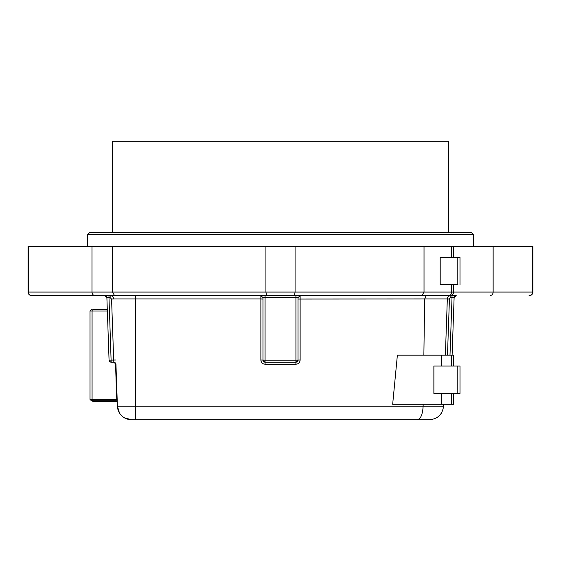 <?xml version="1.0" encoding="UTF-8"?>
<svg xmlns="http://www.w3.org/2000/svg" width="561" height="561" viewBox="0 0 561 561"><rect width="100%" height="100%" fill="white"/><g stroke="black" fill="none" stroke-linecap="round" stroke-linejoin="round"><path stroke-width="0.84" d="M446.507 295.577L31.556 295.577C29.424 295.367 28.26 294.202 28.05 292.071L28.471 292.071L28.471 246.489L28.05 246.489L28.05 292.071M94.991 295.577C93.168 295.381 92.165 294.209 91.976 292.071L28.471 292.071C28.688 294.209 29.845 295.381 31.942 295.577L77.839 295.577M88.358 295.577L104.795 295.577M111.169 362.196L111.155 362.196A2.104 2.104 0 0 0 111.169 362.196L108.988 297.681L106.885 297.611L109.065 360.162L109.683 360.141L109.065 360.162A2.104 2.104 0 0 0 109.718 361.614L109.065 360.162L109.395 361.221L111.155 362.196L113.841 362.196C114.991 362.357 115.692 363.037 115.945 364.229L113.841 362.196L113.694 360.092L111.562 299.034L110.159 297.681L108.988 297.681L108.988 295.577L124.353 295.577L110.159 295.577L114.493 295.577L112.6 292.071L112.6 246.489L295.086 246.489L295.086 292.071L424.025 292.071L424.025 246.489L451.57 246.489L451.57 257.359M529.058 295.577L529.444 295.577L529.058 295.577C531.155 295.381 532.312 294.209 532.529 292.071L532.529 246.489L532.95 246.489L532.95 292.071C532.74 294.202 531.576 295.367 529.444 295.577M449.095 295.577L450.118 295.577L449.095 295.577A3.506 2.482 -90 0 0 451.57 292.071L424.025 292.071L422.033 295.577M423.864 355.183L424.677 298.964L298.031 299.034L298.031 297.681L300.135 295.577L265.072 295.577L295.928 295.577L295.928 297.611L262.969 297.681L260.865 295.577L176.371 295.577M298.031 297.681L298.031 360.092A2.104 2.104 0 0 1 295.928 362.196L298.031 360.092L295.928 360.162L295.928 362.196L265.072 362.196A2.104 2.104 0 0 1 262.969 360.092L265.072 362.196L265.072 360.162L295.928 360.162L295.928 297.611L298.031 297.681L300.135 295.577L450.841 295.577A3.506 3.506 0 0 0 449.073 296.054M449.999 355.183L452.012 297.681L454.115 297.611L452.103 355.183L454.115 297.611L456.219 295.577L452.012 295.577L452.012 297.681L450.841 297.681A1.403 1.403 0 0 0 449.438 299.034L447.475 355.183M106.885 297.611L104.781 295.577C106.443 296.124 107.144 296.804 106.885 297.611M141.302 419.698L429.579 419.698C437.734 419.004 442.405 414.495 443.59 406.164L443.66 404.271L443.59 406.164L423.127 406.164L423.155 404.271M447.874 297.211A3.506 3.506 0 0 0 447.334 298.964L445.371 355.183M451.57 366.053L451.57 355.183L453.625 355.183L453.625 366.053M441.654 366.053L441.654 355.183L397.377 355.183L392.665 404.271L453.625 404.271L453.625 393.401M451.57 355.183L441.654 355.183M460.006 393.401L433.87 393.401L433.87 366.053L460.006 366.053L460.006 393.401M441.654 404.271L441.654 393.401M295.928 362.196L295.928 364.229C298.473 363.97 299.876 362.567 300.135 360.022L298.031 360.092M260.865 360.022L260.865 298.964L262.969 299.034L262.969 297.681L262.969 360.092L260.865 360.022C261.124 362.56 262.527 363.963 265.072 364.229L295.928 364.229M124.283 417.749L131.421 419.698L135.411 419.698L131.421 419.698A14.025 14.025 0 0 1 117.41 406.164L119.472 413.015M417.321 419.698L135.411 419.698L135.411 406.164L423.127 406.164C422.636 414.495 420.701 419.004 417.321 419.698L429.579 419.698M113.841 362.196C114.991 362.357 115.692 363.037 115.945 364.229L117.263 402.118L115.868 400.764L117.165 399.313M131.421 419.698A14.025 14.025 0 0 1 117.41 406.164L115.945 364.229M109.683 360.141L115.797 360.022M109.395 361.221A2.104 2.104 0 0 0 111.155 362.196L110.124 361.915M532.529 246.489L493.147 246.489L493.147 292.071L532.95 292.071M457.243 257.359L440.21 257.359L440.21 284.708L457.243 284.708L457.243 257.359L460.006 257.359L460.006 284.708M457.951 284.708L457.243 284.708M424.025 246.489L295.086 246.489M266.706 295.577L265.914 292.071L265.914 246.489M294.294 295.577L295.086 292.071L91.976 292.071L91.976 246.489L112.6 246.489M111.73 401.466L117.081 401.466L115.868 400.764L93.063 400.764L112.137 400.764A2.805 1.985 90 0 1 111.73 401.466L92.747 401.466L92.747 400.764M117.263 402.118L115.868 400.764L112.137 400.764M93.063 400.764L91.422 400.764L93.063 400.764A1.403 0.989 90 0 1 92.074 399.362L116.758 399.362L115.489 362.988M93.063 309.602L107.305 309.602L93.063 309.602C90.889 309.602 90.889 309.602 93.063 309.602C90.889 309.602 90.889 309.602 93.063 309.602A1.403 0.989 90 0 0 92.074 311.004L92.074 399.362L90.019 399.362L91.422 400.764M448.52 232.464L448.52 141.302L112.481 141.302L112.481 232.464M493.147 246.489L451.57 246.489M91.976 246.489L28.471 246.489M436.584 417.819A14.025 14.025 0 0 0 441.402 413.212A14.025 14.025 0 0 1 436.584 417.819M450.841 297.681L450.841 295.577C448.8 295.752 447.629 296.881 447.334 298.964L424.677 298.964L426.129 295.577M111.562 299.034L113.666 298.964A3.506 3.506 0 0 0 110.159 295.577L110.159 297.681M113.112 297.19L111.905 296.047M490.174 295.577C491.969 295.367 492.958 294.202 493.147 292.071L451.57 292.071L451.57 284.708M262.969 360.092L265.072 360.162L265.072 295.577M451.57 404.271L451.57 393.401M300.135 295.577L300.135 360.022M262.969 297.681L260.865 295.577L260.865 298.964L135.411 298.964L135.411 406.164L117.41 406.164M265.072 362.196L265.072 364.229M116.765 399.432L117.172 399.453M107.347 311.004L90.019 311.004L91.422 309.602M473.344 246.489L473.344 234.568L87.656 234.568L87.656 246.489M109.107 401.466A2.805 1.985 90 0 1 108.701 400.764M113.666 298.964L135.411 298.964L135.411 295.577M457.243 393.401L457.243 366.053M449.438 299.034L447.334 298.964M454.115 297.611C453.856 296.804 454.557 296.124 456.219 295.577L456.219 295.577M473.344 234.568L471.24 232.464L89.76 232.464L87.656 234.568M90.019 399.362L90.019 311.004M453.625 246.489L453.625 257.359M453.625 284.708L453.625 292.071C453.414 294.202 452.25 295.367 450.118 295.577"/></g></svg>
